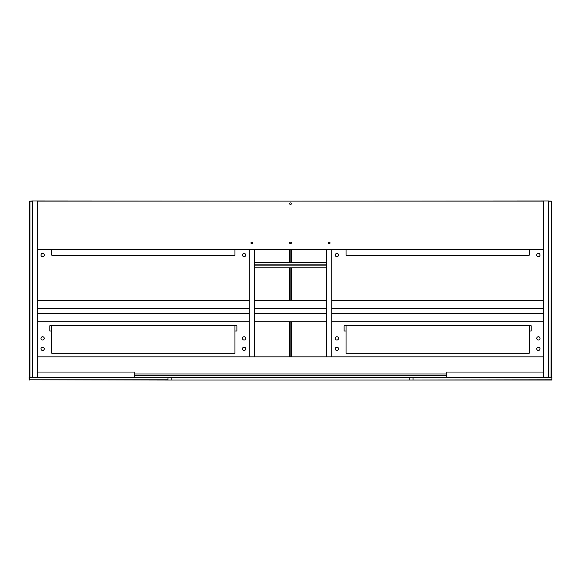 <?xml version="1.0" encoding="UTF-8"?>
<svg xmlns="http://www.w3.org/2000/svg" width="581" height="581" viewBox="0 0 581 581"><rect width="100%" height="100%" fill="white"/><g stroke="black" fill="none" stroke-linecap="round" stroke-linejoin="round"><path stroke-width="0.87" d="M543.453 200.953L543.453 377.432L548.682 377.432L548.682 200.953L291.088 201.12M551.166 377.301L548.813 377.301L551.296 377.171L551.296 201.215L551.035 377.171M548.943 377.171L548.682 201.215M551.166 201.084L548.813 201.084M548.943 201.215L551.035 201.215M29.311 377.694L167.945 377.694L37.547 377.432L37.547 200.953L32.318 200.953L32.318 377.432L29.05 377.694L29.311 379.785L29.311 377.694M29.42 377.432L29.05 377.694M543.453 377.432L413.062 377.432L551.95 377.694L551.689 379.785L413.062 380.047L551.689 380.047L551.95 377.694M551.58 377.432L548.682 377.432M167.945 379.785L29.311 379.785L167.945 380.047L167.945 377.694M551.95 379.785L551.58 380.047M413.062 377.694L413.062 379.785M29.42 380.047L29.05 379.785M167.945 377.432L413.062 377.432L413.055 380.047L167.945 380.047M134.284 377.272L134.284 372.043L37.547 372.043L37.547 377.272L134.284 377.272M543.453 377.272L543.453 372.043L446.716 372.043L446.716 377.272L543.453 377.272M543.453 300.304L331.845 300.304M326.609 300.304L254.391 300.304M249.162 300.304L37.547 300.304M543.453 321.874L331.845 321.874M326.609 321.874L254.391 321.874M249.162 321.874L37.547 321.874M37.547 377.432L32.318 377.432M446.716 375.311L134.284 375.311M134.284 374.004L446.716 374.004M543.453 356.843L331.845 356.843L331.845 249.489M326.609 249.489L326.609 356.843L254.391 356.843L254.391 249.489M254.391 356.843L37.547 356.843M32.057 200.953L29.704 201.215L29.704 377.171L32.057 377.432L29.965 377.171L29.965 201.215L32.057 201.215L32.318 377.062M29.965 377.432L29.704 377.062M29.704 201.324L29.965 200.953M254.391 267.79L326.609 267.79M254.391 262.561L326.609 262.561M326.609 265.895L254.391 265.895M254.391 264.849L326.609 264.849M290.5 242.132A0.821 0.821 0 0 1 291.204 243.359A0.821 0.821 0 0 1 289.796 243.359A0.821 0.821 0 0 1 290.5 242.132M251.769 242.132A0.821 0.821 0 0 1 252.481 243.359A0.821 0.821 0 0 1 251.065 243.359A0.821 0.821 0 0 1 251.769 242.132M329.231 242.132A0.821 0.821 0 0 1 329.935 243.359A0.821 0.821 0 0 1 328.519 243.359A0.821 0.821 0 0 1 329.231 242.132M289.687 203.735A0.821 0.821 0 0 1 290.907 203.023A0.821 0.821 0 0 1 290.907 204.439A0.821 0.821 0 0 1 289.687 203.735M543.453 249.489L37.547 249.489M37.547 201.12L543.453 201.12M346.058 249.489L346.058 255.204L529.233 255.204L529.233 249.489M51.767 249.489L51.767 255.204L234.942 255.204L234.942 249.489M51.767 325.796L51.767 353.248L234.942 353.248L234.942 325.796L49.799 325.796L49.799 331.025L51.767 331.025M234.942 331.025L236.903 331.025L236.903 325.796L234.942 325.796M289.752 321.874L289.752 356.843M290.013 356.843L290.013 321.874M244.093 340.016A1.634 1.634 0 0 1 242.676 337.561A1.634 1.634 0 0 1 245.509 337.561A1.634 1.634 0 0 1 244.093 340.016M244.093 350.474A1.634 1.634 0 0 1 242.676 348.019A1.634 1.634 0 0 1 245.509 348.019A1.634 1.634 0 0 1 244.093 350.474M42.609 340.016A1.634 1.634 0 0 1 41.2 337.561A1.634 1.634 0 0 1 44.025 337.561A1.634 1.634 0 0 1 42.609 340.016M42.609 350.474A1.634 1.634 0 0 1 41.2 348.019A1.634 1.634 0 0 1 44.025 348.019A1.634 1.634 0 0 1 42.609 350.474M326.609 356.843L331.845 356.843M249.162 356.843L249.162 249.489M254.391 313.704L326.609 313.704M254.391 308.475L326.609 308.475M529.233 325.796L346.058 325.796L346.058 353.248L529.233 353.248L529.233 325.796L531.201 325.796L531.201 331.025L529.233 331.025M346.058 325.796L344.097 325.796L344.097 331.025L346.058 331.025M331.845 313.704L543.453 313.704M331.845 308.475L543.453 308.475M291.248 300.304L291.248 267.79M291.248 262.561L291.248 249.489M290.994 249.489L290.994 262.561M290.994 267.79L290.994 300.304M336.907 253.41A1.634 1.634 0 0 1 338.324 255.858A1.634 1.634 0 0 1 335.491 255.858A1.634 1.634 0 0 1 336.907 253.41M536.757 255.044A1.634 1.634 0 0 1 539.204 253.628A1.634 1.634 0 0 1 539.204 256.453A1.634 1.634 0 0 1 536.757 255.044M291.248 356.843L291.248 321.874M290.994 321.874L290.994 356.843M336.907 340.016A1.634 1.634 0 0 1 335.491 337.561A1.634 1.634 0 0 1 338.324 337.561A1.634 1.634 0 0 1 336.907 340.016M336.907 350.474A1.634 1.634 0 0 1 335.491 348.019A1.634 1.634 0 0 1 338.324 348.019A1.634 1.634 0 0 1 336.907 350.474M538.391 340.016A1.634 1.634 0 0 1 536.975 337.561A1.634 1.634 0 0 1 539.8 337.561A1.634 1.634 0 0 1 538.391 340.016M538.391 350.474A1.634 1.634 0 0 1 536.975 348.019A1.634 1.634 0 0 1 539.8 348.019A1.634 1.634 0 0 1 538.391 350.474M289.679 201.12L37.547 200.953M290.013 300.304L290.013 267.79M290.013 262.561L290.013 249.489M289.752 249.489L289.752 262.561M289.752 267.79L289.752 300.304M242.459 255.044A1.634 1.634 0 0 1 244.913 253.628A1.634 1.634 0 0 1 244.913 256.453A1.634 1.634 0 0 1 242.459 255.044M42.609 253.41A1.634 1.634 0 0 1 44.025 255.858A1.634 1.634 0 0 1 41.2 255.858A1.634 1.634 0 0 1 42.609 253.41M37.547 313.704L249.162 313.704M37.547 308.475L249.162 308.475M409.787 380.047L409.787 377.432M171.213 380.047L171.213 377.432M543.453 300.384L331.845 300.384M326.609 300.384L254.391 300.384M249.162 300.384L37.547 300.384M543.453 321.794L331.845 321.794M326.609 321.794L254.391 321.794M249.162 321.794L37.547 321.794"/></g></svg>
